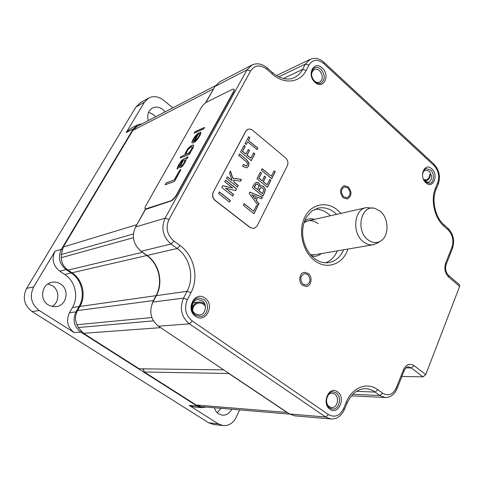 <?xml version="1.0" encoding="UTF-8"?>
<svg xmlns="http://www.w3.org/2000/svg" width="484" height="484" viewBox="0 0 484 484"><rect width="100%" height="100%" fill="white"/><g stroke="black" fill="none" stroke-linecap="round" stroke-linejoin="round"><path stroke-width="0.73" d="M158.564 326.27L223.517 369.77M229.077 373.497L144.268 371.996L143.119 368.832M223.39 369.873L139.21 368.778L83.46 333.319L78.329 327.535L76.986 324.74C74.899 319.906 75.074 315.187 77.519 310.583L153.386 300.576L151.934 304.188M153.386 300.576L156.017 295.663L79.884 306.445C86.412 295.47 82.716 279.631 72.007 272.77L68.056 270.132C63.821 267.12 61.565 262.963 61.286 257.676L61.244 254.554L63.271 247.015L132.816 130.444L137.274 126.306L215.368 85.771M139.604 250.053L146.737 255.528C158.927 263.841 163.271 282.674 156.017 295.663M145.4 209.136L135.466 227.129M214.533 87.205L205.494 102.814M200.993 406.627L196.171 405.011L286.988 412.453L288.639 413.378M286.988 412.453L229.065 373.672M196.171 405.011L144.268 371.996M77.519 310.583L79.884 306.445M172.891 107.817L163.338 100.073C158.486 96.407 153.646 95.705 148.818 97.974L144.359 102.263L126.179 132.592L130.553 128.532L137.166 125.084M142.314 368.82L143.875 369.812M148.322 98.252L140.312 102.796L135.907 107.025L26.614 288.379C22.27 297.581 24.085 305.307 32.071 311.551L208.683 422.792L218.387 423.899L223.015 425.575C228.744 425.944 233.125 423.197 236.156 417.335L239.628 409.881M142.133 123.783L137.644 124.836L133.227 128.944L61.377 249.321C57.699 257.222 59.284 263.98 66.12 269.594L71.172 272.958C81.869 279.812 85.559 295.627 79.037 306.584L76.018 311.871C72.394 319.972 73.973 326.7 80.737 332.06L197.169 406.082L201.713 407.667L206.269 407.074M197.539 405.749L197.169 406.082L189.196 405.417L218.387 423.899M39.258 310.504L74.125 332.569C67.439 327.299 65.891 320.686 69.472 312.718L72.461 307.515C78.916 296.734 75.28 281.174 64.717 274.446L59.732 271.143C52.986 265.631 51.425 258.982 55.061 251.208L33.699 286.849C29.288 296.238 31.145 304.121 39.258 310.504L32.071 311.551M189.196 405.417L193.921 406.996M231.715 409.216C229.543 413.403 226.409 415.393 222.307 415.193L218.744 413.923C216.638 412.531 215.186 410.474 214.394 407.758M48.267 304.896C39.047 299.602 41.769 283.642 52.048 282.245C55.079 281.718 57.911 282.293 60.542 283.975C69.896 289.499 66.653 305.815 55.938 306.662L51.97 306.457L48.267 304.896M148.328 120.564C146.852 114.823 148.243 110.63 152.52 107.98C155.981 106.419 159.442 106.94 162.896 109.535L165.129 111.846M213.474 424.474L208.683 422.792M52.024 306.469C59.605 302.482 59.786 290.122 52.375 285.675L47.886 283.933M155.618 116.783L153.422 114.526L148.558 112.276M217.256 412.737L220.988 408.314M367.749 239.641C372.299 243.131 376.721 243.525 381.023 240.826C389.354 235.629 388.864 218.096 380.267 211.248L375.064 208.453C361.445 203.964 355.111 230.136 367.749 239.641M373.297 208.15L366.219 207.642C353.992 209.257 351.765 233.119 363.194 241.673C366.34 244.196 369.625 245.231 373.055 244.771L377.659 242.938L380.273 241.298M448.626 275.469L459.37 284.628L459.637 286.377L425.769 374.586L423.01 376.854L401.877 376.455M330.046 409.252C321.116 403.589 329.023 385.204 337.445 391.774C346.187 397.376 338.582 415.629 330.046 409.252M195.627 316.3C184.967 309.482 194.907 290.309 204.926 298.071C215.344 304.805 205.803 323.844 195.627 316.3M314.975 82.25C306.269 74.838 314.019 59.895 322.229 68.02C330.76 75.335 323.294 90.23 314.975 82.25M425.896 182.777C418.46 176.478 424.746 161.856 431.782 168.856C439.079 175.081 433.017 189.637 425.896 182.777M303.141 284.283L306.082 285.179C310.68 282.856 311.212 279.292 307.685 274.488L304.654 273.587C300.104 275.959 299.602 279.522 303.141 284.283M347.845 187.871C351.009 192.166 350.737 195.469 347.022 197.774L343.694 196.819C340.524 192.553 340.772 189.25 344.451 186.909L347.845 187.871M422.502 175.371C422.599 172.492 423.645 170.731 425.648 170.084L429.223 171.221C432.629 176.134 432.375 179.854 428.473 182.389L424.97 181.258L423.415 179.159M314.939 209.221C319.809 209.046 324.371 210.679 328.612 214.122L330.415 215.755M337.348 250.869C334.771 256.822 330.832 260.803 325.532 262.812M294.817 415.847L289.541 413.983L158.474 326.216C150.736 319.773 148.878 311.726 152.89 302.083L156.338 295.645C163.598 282.638 159.254 263.774 147.045 255.461L141.134 251.275C133.3 244.474 131.43 236.392 135.526 227.02L145.569 209.239M205.851 102.566L214.95 86.461L219.815 81.79L251.444 65.273M319.615 70.718C317.873 69.2 316.119 68.776 314.358 69.448C310.698 72.412 310.704 76.26 314.376 80.979C316.094 82.455 317.819 82.879 319.537 82.25C323.258 79.328 323.282 75.48 319.615 70.718M195.451 313.892C189.903 310.444 191.846 299.868 198.035 299.626L202.155 300.758C207.715 304.273 205.658 314.909 199.366 315.011L195.451 313.892M334.716 394.103L332.333 393.238C326.688 392.518 324.238 403.541 329.374 406.693L331.631 407.528C337.336 408.339 339.841 397.297 334.716 394.103M336.132 392.893C342.285 396.741 339.278 410.002 332.423 409.022L329.725 408.024C323.554 404.237 326.488 390.999 333.258 391.852L336.132 392.893M195.542 315.144C188.881 311.012 191.198 298.307 198.615 297.999L203.595 299.36C210.274 303.589 207.793 316.379 200.225 316.488L195.542 315.144M422.49 175.178C422.538 171.614 423.796 169.43 426.253 168.62L430.554 169.993C434.789 173.562 434.19 182.698 429.647 183.406L425.448 182.044L423.488 179.334M314.685 81.639C310.274 75.97 310.262 71.354 314.654 67.784C316.766 66.974 318.877 67.482 320.977 69.315C325.381 75.044 325.345 79.666 320.868 83.169C318.811 83.92 316.748 83.405 314.685 81.639M308.181 273.418C312.864 276.685 311.442 286.219 306.209 286.455L302.639 285.366C297.95 282.148 299.306 272.631 304.472 272.317L308.181 273.418M348.298 186.891C352.158 192.136 351.82 196.165 347.282 198.972L343.235 197.811C339.369 192.608 339.671 188.578 344.148 185.717L348.298 186.891M336.61 252.479L337.287 250.875M204.895 304.363C203.147 302.681 201.15 301.919 198.906 302.083C195.603 302.56 193.352 304.587 192.154 308.163M205.385 306.257C203.716 303.946 201.592 302.863 199.009 303.002C195.427 303.607 193.291 305.973 192.608 310.087M424.214 180.441L426.446 180.586C428.824 179.848 430.101 177.797 430.264 174.434M423.53 179.389L426.283 179.848C428.425 179.183 429.568 177.338 429.719 174.307M145.375 209.112L146.228 209.197L170.979 201.017C172.909 200.134 174.791 198.162 176.636 195.094L233.451 92.317C234.347 90.641 234.528 89.619 233.99 89.25L233.947 89.213M146.059 205.216C144.928 207.297 144.668 208.574 145.279 209.046L170.743 200.842C172.673 199.952 174.561 197.98 176.4 194.919L233.24 92.135C234.135 90.46 234.31 89.437 233.778 89.068L232.592 89.256L206.293 102.318C204.466 103.401 202.754 105.258 201.15 107.878L146.059 205.216M165.147 184.834L174.397 181.427L180.968 169.654L179.758 170.12L174.294 179.903L166.236 182.892L165.147 184.834M188.167 156.743L182.976 159.345L181.452 160.706L178.179 165.716L176.999 168.928L177.61 168.934L180.042 163.489L182.087 160.942L182.686 160.7L179.842 166.054L179.558 167.67L180.599 167.767L182.734 165.921L185.299 161.886L185.995 160.361L185.904 159.399L187.272 158.347L188.167 156.743M189.655 146.888L187.598 149.193L185.638 152.412L184.979 154.136L185.245 154.753L181.083 156.471L180.205 158.044L189.601 154.184L190.49 152.587L189.268 153.095L191.174 151.081L193.654 146.634L193.467 145.025L192.826 145.055L190.23 146.404L187.683 149.26L185.723 152.484L185.106 154.662M193.425 142.889L195.984 141.074L198.41 138.115L200.685 134.044L200.872 132.32L200.231 132.368L199.36 133.923L199.801 133.965L199.686 134.721L197.762 138.164L194.707 141.147L199.003 132.912L197.206 133.947L194.411 137.045L192.003 141.612L191.93 142.822L193.425 142.889M204.538 127.413L195.004 131.702L194.144 133.233L203.673 128.968L204.538 127.413M183.484 160.373L184.918 160.047L184.489 162.213L182.286 165.595L180.883 166.145L181.518 163.894L183.484 160.373M189.22 152.623L186.243 154.342L186.128 153.174L187.695 150.113L190.533 147.233L191.743 146.719L192.408 146.918L191.071 150.149L188.343 153.579L186.243 154.342M193.461 141.449L193.152 140.638L193.794 138.95L195.966 135.889L197.321 134.824L193.667 141.364L193.231 141.31M166.236 182.892L165.31 184.773M174.294 179.903L166.327 182.958M179.758 170.12L174.385 179.969M180.889 169.787L179.848 170.193M188.046 156.967L183.067 159.417L181.536 160.773L178.269 165.788L177.083 168.995M182.686 160.7L179.933 166.127L179.649 167.736M184.918 160.047L184.579 162.279L183.503 164.215L181.79 166.145L180.883 166.145M193.491 145.097L191.295 145.817L189.74 146.954M190.412 152.726L189.268 153.095M185.245 154.753L181.173 156.544L180.369 157.978M192.408 146.918L191.87 148.945L189.304 152.696M198.924 133.058L197.291 134.014L194.495 137.111L192.408 140.832L192.015 142.871M199.801 133.965L199.771 134.788L197.853 138.23L196.159 140.154L194.296 141.322M200.884 132.392L200.316 132.441L199.481 133.935M197.321 134.824L193.552 141.516M204.454 127.558L195.088 131.775L194.314 133.16M232.114 180.593L227.377 176.823L226.53 178.421L237.45 187.084L238.285 185.493L234.22 182.262L233.463 180.096L240.518 181.222L241.449 179.431L232.798 178.094L230.457 171.021L229.47 172.885L232.114 180.593L227.311 176.95M213.377 192.106C212.083 195.258 212.718 198.041 215.283 200.443L250.373 227.595L254.046 228.539L257.058 226.095L287.351 165.746C288.47 162.818 287.877 160.198 285.572 157.881L252.267 129.978L250.337 129.083L248.068 129.234L245.914 131.188L213.22 192.154C211.925 195.306 212.561 198.089 215.126 200.491L250.21 227.631L254.058 228.533M253.985 213.698L257.639 206.487L256.466 205.555L253.616 211.169L244.099 203.691L243.277 205.295L253.985 213.698M261.511 198.851L262.34 197.206L249.889 192.1L249.181 193.473L258.166 205.452L259 203.8L256.217 200.231L257.76 197.206L261.511 198.851M265.377 189.377L263.478 186.316L261.602 185.759L260.071 186.546L259.987 184.846L258.644 182.898L256.284 182.268L254.179 184.114L252.346 187.665L262.897 196.111L264.627 192.705L265.377 189.377L263.314 186.37L261.293 185.832M267.41 187.205L270.895 180.326L269.745 179.389L267.047 184.713L263.326 181.7L265.668 177.114L264.512 176.17L262.165 180.762L258.916 178.124L261.481 173.127L260.319 172.177L256.943 178.735L267.41 187.205M271.712 178.717L275.233 171.766L274.095 170.828L271.349 176.237L262.116 168.68L261.324 170.229L271.712 178.717M229.567 202.161L230.414 200.545L219.361 191.912L218.502 193.533L229.567 202.161M235.635 190.557L236.543 188.821L225.604 180.157L224.757 181.76L232.713 188.046L222.682 185.668L221.751 187.417L232.762 196.062L233.597 194.453L225.641 188.197L235.635 190.557M246.658 159.793L239.513 153.966L238.691 155.521L245.902 161.402L247.457 163.344L247.221 165.171L246.332 165.994L243.392 164.481L242.569 166.042L243.258 166.605L246.761 167.851L248.564 166.169L248.988 163.023L246.658 159.793L239.447 154.1M244.051 145.418L240.59 151.94L251.263 160.67L254.838 153.827L253.664 152.859L250.893 158.153L247.1 155.049L249.508 150.488L248.328 149.52L245.92 154.081L242.605 151.365L245.237 146.398L244.051 145.418M248.455 140.324L249.865 137.668L248.691 136.688L245.049 143.548L246.229 144.522L247.645 141.854L257.034 149.629L257.833 148.098L248.298 140.39L249.708 137.728L248.619 136.827M247.887 129.307L245.757 131.255L213.22 192.154M253.882 213.619L257.476 206.535L256.399 205.682M253.616 211.169L244.039 203.812M261.396 198.803L262.177 197.254L249.841 192.19M258.081 205.343L258.843 203.843L256.054 200.279L257.76 197.206M262.8 196.032L264.464 192.753L265.214 189.425M260.071 186.546L259.823 184.894L258.48 182.946L255.921 182.359M267.313 187.126L270.731 180.375L269.679 179.522M262.165 180.762L258.752 178.179L261.318 173.181L260.253 172.31M267.047 184.713L263.163 181.754L265.504 177.162L264.445 176.297M271.615 178.638L275.069 171.82L274.029 170.961M271.349 176.237L262.05 168.813M229.476 202.088L230.257 200.594L219.3 192.033M235.52 190.527L236.386 188.869L225.538 180.284M232.665 195.99L233.439 194.501L225.641 188.197M232.713 188.046L222.64 185.747M240.397 181.197L241.292 179.485L232.641 178.148L230.348 171.227M237.36 187.012L238.122 185.547L234.062 182.317L233.463 180.096M246.743 167.851L248.401 166.224L248.83 163.078L246.495 159.853M246.283 166.006L243.319 164.608M251.172 160.591L254.675 153.888L253.598 152.998M245.92 154.081L242.448 151.425L245.079 146.458L243.978 145.557M250.893 158.153L246.943 155.11L249.345 150.548L248.256 149.653M256.943 149.55L257.669 148.158L248.298 140.39M246.144 144.45L247.645 141.854M251.831 194.889L256.411 196.613L255.219 198.954L252.067 194.701M255.219 198.954L251.995 194.84M257.609 189.667L254.336 187.036L256.387 184.059L257.839 184.458L258.898 186.092L257.609 189.667L254.173 187.084L255.225 185.039L256.272 184.095M262.528 193.612L258.783 190.605L260.918 187.611L262.649 187.949L263.828 189.861L262.528 193.612L258.619 190.654L259.527 188.881L261.07 187.538M83.46 333.319L160.361 327.674M78.329 327.535L153.428 320.856M76.986 324.74L151.855 317.528M146.737 255.528L72.007 272.77M68.056 270.132L142.229 252.339M61.286 257.676L133.396 237.711M61.244 254.554L133.378 233.984M63.271 247.015L136.555 224.782M132.816 130.444L213.305 88.995M81.233 331.558L80.737 332.06L74.125 332.569M135.907 107.025L144.359 102.263M62.073 249.581L61.377 249.321L55.061 251.208M26.614 288.379L33.699 286.849M133.747 129.107L133.227 128.944L126.179 132.592M66.629 269.05L66.12 269.594L59.732 271.143M71.602 272.498L71.172 272.958L64.717 274.446M79.66 306.832L79.037 306.584L72.461 307.515M76.738 312.162L76.018 311.871L69.472 312.718M304.091 222.501L307.945 220.849C311.527 220.196 314.921 221.14 318.127 223.668M304.829 220.492C307.897 218.72 311.151 218.338 314.6 219.343M321.37 253.592C318.569 255.836 315.411 256.726 311.902 256.266M459.637 286.377L448.722 277.084C445.032 273.254 444.003 268.614 445.637 263.163L451.959 247.173C453.968 240.512 452.691 234.746 448.136 229.882L443.997 226.216C434.463 218.157 430.361 199.662 435.539 187.98L437.717 182.752C439.768 176.261 438.486 170.471 433.876 165.389L323.729 63.561C317.704 58.873 312.779 59.369 308.961 65.044L306.178 70.41C300.159 82.782 284.048 84.809 272.183 73.955L266.878 69.26C260.313 64.372 254.905 64.91 250.658 70.882L168.946 219.512C165.425 227.807 167.083 235 173.913 241.08L180.084 245.582C194.114 255.431 199.172 277.501 190.938 292.735L187.381 299.59C183.938 308.151 185.584 315.302 192.323 321.043L328.491 414.606C334.771 417.898 339.786 415.913 343.543 408.653L346.266 402.125C352.213 387.212 367.374 381.64 377.901 389.747L382.62 393.183C388.386 396.42 392.954 394.611 396.342 387.757L403.493 369.673C406.167 364.337 409.694 362.988 414.074 365.632L425.769 374.586M347.954 249.054C343.168 264.397 326.531 270.381 314.255 260.319C302.597 251.359 297.981 230.965 304.587 217.51C311.024 203.915 326.555 200.745 337.548 210.074L340.918 213.377M343.592 249.798C340.331 257.216 335.224 261.511 328.285 262.685C323.487 263.29 318.799 261.844 314.219 258.347C307.431 252.606 303.571 244.662 302.639 234.516C302.409 229.011 303.286 224.001 305.265 219.482C305.749 217.885 307.999 215.035 312.023 210.939L318.242 208.114C324.062 206.977 329.58 208.507 334.783 212.706L336.592 214.358M414.074 365.632L411.309 367.937L423.01 376.854M404.176 370.629C405.725 367.701 407.159 366.461 408.496 366.902L411.309 367.937L406.022 367.894M448.722 277.084L448.48 275.342C445.764 272.45 444.99 268.789 446.163 264.373L445.637 263.163M451.959 247.173L452.473 248.407L446.218 264.246M448.136 229.882L447.954 228.291L443.961 224.745M443.997 226.216L443.816 224.624C435.225 217.413 431.335 199.94 436.06 189.389L435.539 187.98M437.717 182.752L438.232 184.168L436.114 189.25M433.876 165.389L433.773 163.955L323.941 62.321M323.729 63.561L323.844 62.23C319.682 58.461 315.157 57.475 310.274 59.272L305.374 64.076L302.585 69.43C300.528 73.332 297.642 76.109 293.933 77.755C289.535 79.908 281.392 80.084 272.474 72.6M308.961 65.044L305.374 64.076L278.736 76.835M306.178 70.41L302.585 69.43L283.376 78.511M272.183 73.955L272.383 72.521L267.18 67.905M266.878 69.26L267.089 67.827C262.177 63.737 257.143 62.793 251.995 64.989L246.985 69.859L165.086 218.181C160.851 228.121 162.836 236.737 171.04 244.015L177.217 248.498C189.97 257.415 194.574 277.477 187.066 291.295L183.503 298.132C179.358 308.399 181.337 316.966 189.425 323.838L325.635 417.02L330.814 418.956C336.507 419.422 341.014 416.337 344.336 409.712L343.543 408.653M250.658 70.882L246.985 69.859L214.95 86.461M168.946 219.512L165.086 218.181L135.526 227.02M173.913 241.08L171.04 244.015L141.134 251.275M180.084 245.582L177.217 248.498L147.045 255.461M190.938 292.735L187.066 291.295L156.338 295.645M187.381 299.59L183.503 298.132L152.89 302.083M192.323 321.043L189.425 323.838L158.474 326.216M328.491 414.606L325.635 417.02L289.541 413.983M346.266 402.125L347.052 403.196C351.656 393.401 357.924 388.573 365.868 388.719C369.153 388.906 372.232 390.037 375.094 392.094L379.813 395.519L385.095 397.497C390.243 397.685 394.218 394.781 397.007 388.785L396.342 387.757M377.901 389.747L375.094 392.094L356.484 391.308M382.62 393.183L379.813 395.519L352.848 394.26M403.493 369.673L404.14 370.732L397.043 388.694M200.757 406.608L289.728 414.11M213.256 424.444L223.015 425.575M201.713 407.667L193.691 406.977M52.048 282.245L51.455 282.372M152.52 107.98L152.157 108.174M365.741 207.751L304.375 221.66M373.055 244.771L311.043 255.358M314.201 254.82L310.456 254.693M317.504 208.289L318.242 208.114M452.528 248.274C454.839 240.663 453.363 234.044 448.093 228.418M438.292 184.029C440.664 176.557 439.2 169.908 433.9 164.076M344.372 409.633L347.052 403.196M351.42 395.833L385.095 397.497M365.868 388.719L365.432 388.7M294.562 415.823L330.814 418.956M276.479 75.589L309.833 59.484M193.279 302.742L198.579 302.125M424.71 181.01L426.446 180.586"/></g></svg>
